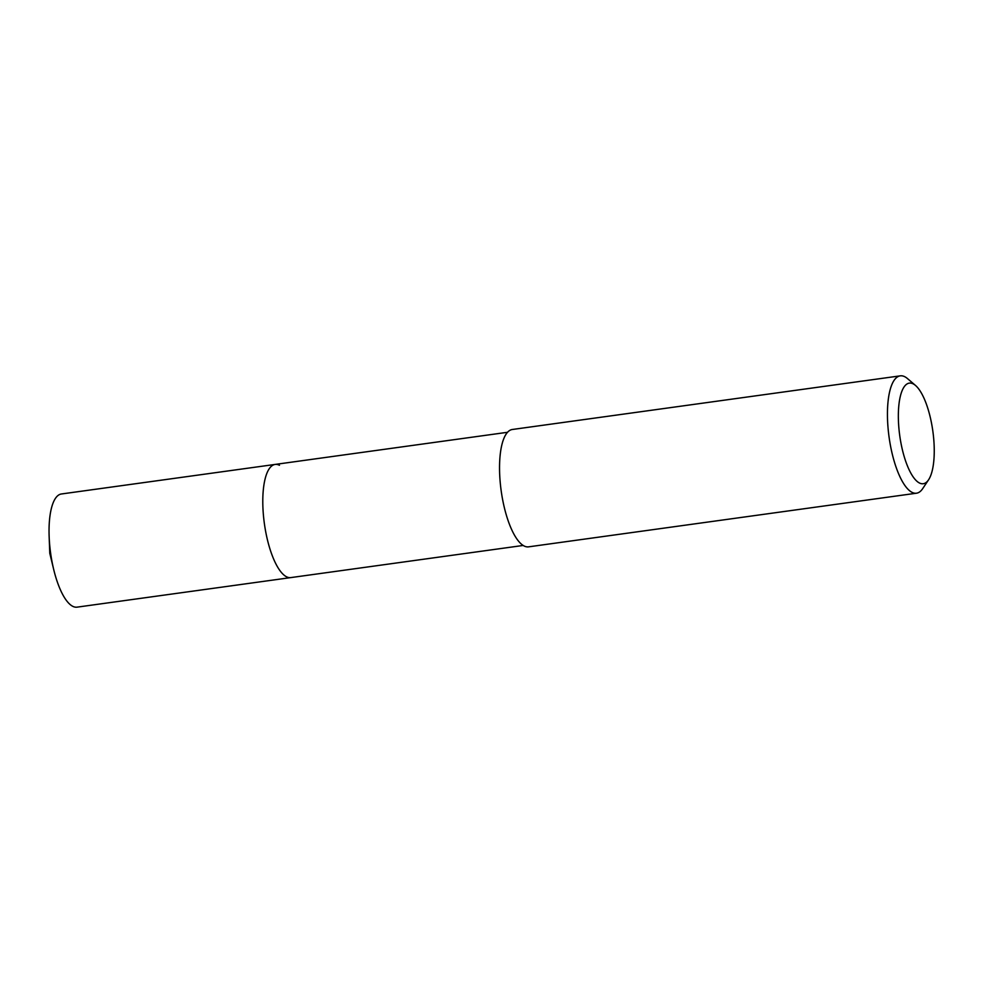 <?xml version="1.0" encoding="UTF-8"?>
<svg xmlns="http://www.w3.org/2000/svg" width="983" height="983" viewBox="0 0 983 983"><rect width="100%" height="100%" fill="white"/><g stroke="black" fill="none" stroke-linecap="round" stroke-linejoin="round"><path stroke-width="1.47" d="M507.535 432.287L61.401 493.982A57.125 18.788 82.1 0 0 49.15 536.571A57.125 18.788 82.1 0 0 53.696 569.489A57.125 18.788 82.1 0 0 72.742 606.314A57.125 18.788 82.1 0 0 77.055 607.15L290.796 577.599A57.125 18.788 -97.9 0 1 286.483 576.763A57.125 18.788 -97.9 0 1 263.616 517.255A57.125 18.788 -97.9 0 1 275.154 464.431A57.125 18.788 -97.9 0 1 279.467 465.266M275.154 464.431A57.125 18.788 82.1 0 0 263.616 517.255A57.125 18.788 82.1 0 0 286.483 576.763A57.125 18.788 82.1 0 0 290.796 577.599L523.189 545.454M900.268 375.85L512.352 429.485A59.238 19.476 82.1 0 0 500.396 484.275A59.238 19.476 82.1 0 0 524.111 545.983A59.238 19.476 82.1 0 0 528.584 546.843L916.5 493.208A59.238 19.476 -97.9 0 1 912.015 492.336A59.238 19.476 -97.9 0 1 888.3 430.64A59.238 19.476 -97.9 0 1 900.268 375.85A59.238 19.476 -97.9 0 1 904.741 376.71A59.238 19.476 -97.9 0 1 907.493 378.59L915.542 385.483A50.772 16.699 -97.9 0 1 932.842 431.144A50.772 16.699 -97.9 0 1 928.579 479.79A50.772 16.699 -97.9 0 1 919.412 482.985A50.772 16.699 -97.9 0 1 898.622 424.521A50.772 16.699 -97.9 0 1 913.182 383.874A50.772 16.699 -97.9 0 1 915.542 385.483M928.579 479.79L922.705 488.6A59.238 19.476 -97.9 0 1 916.5 493.208M49.15 536.571L49.777 553.257L53.696 569.489"/></g></svg>
